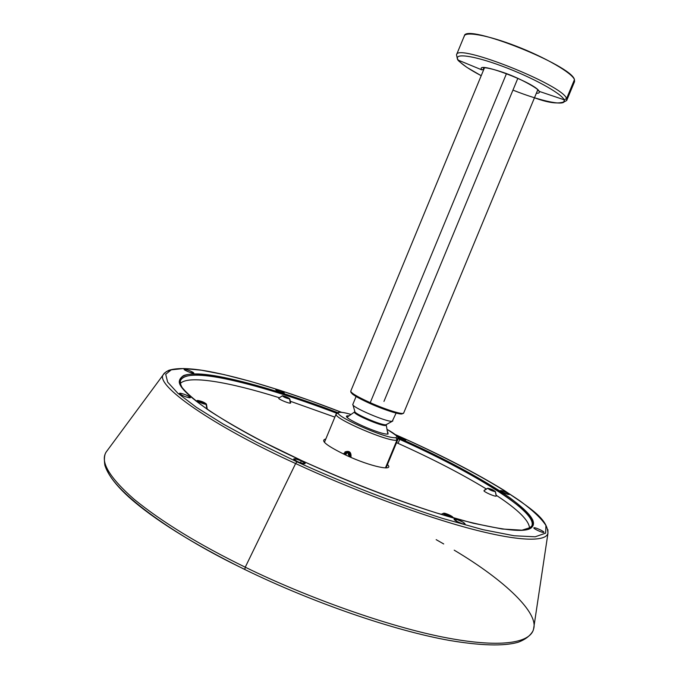 <?xml version="1.0" encoding="UTF-8"?>
<svg xmlns="http://www.w3.org/2000/svg" width="679" height="679" viewBox="0 0 679 679"><rect width="100%" height="100%" fill="white"/><g stroke="black" fill="none" stroke-linecap="round" stroke-linejoin="round"><path stroke-width="1.02" d="M370.233 402.672C386.198 409.836 403.733 415.2 403.682 413.002C403.733 415.2 386.198 409.836 370.233 402.672L506.475 73.629L370.233 402.672C357.646 396.943 351.153 393.124 350.746 391.197C351.153 393.124 357.646 396.943 370.233 402.672L370.089 403.547L370.233 402.672M517.831 78.323L383.958 401.416M484.483 67.773L350.763 391.138L350.916 392.335L352.588 394.202C355.957 396.655 361.771 399.77 370.055 403.53C357.409 397.758 351.17 394.007 351.332 392.292M402.452 413.469C402.749 415.726 385.672 410.54 370.097 403.547C385.409 410.091 395.823 413.57 401.34 414.003L403.666 413.053L537.768 89.84M464.36 35.792C465.777 23.196 571.913 65.337 574.459 79.63L566.566 98.616L574.459 79.63C572.134 72.984 545.534 57.486 516.303 46.197C487.055 34.833 463.63 30.869 464.164 36.742C463.63 30.869 487.055 34.833 516.303 46.197C545.534 57.486 572.134 72.984 574.459 79.63L574.561 81.582L566.736 100.424C560.922 104.498 550.168 103.615 534.475 97.776M512.951 90.112C541.995 101.714 567.788 106.942 564.096 99.771L539.168 91.359C535.85 83.016 473.603 59.803 481.92 69.912L483.804 69.08L481.92 69.912L458.367 60.185L481.92 69.912C473.603 59.803 535.85 83.016 539.168 91.359L564.096 99.771C561.533 93.422 532.166 77.279 502.401 66.245C472.584 55.109 452.503 52.724 458.367 60.185L457.442 59.277L458.367 60.185C461.55 64.165 469.164 69.334 481.207 75.7C469.164 69.334 461.55 64.165 458.367 60.185C452.503 52.724 472.584 55.109 502.401 66.245C532.166 77.279 561.533 93.422 564.096 99.771L566.566 98.616L566.693 100.517L566.566 98.616L564.096 99.771C565.123 104.702 555.252 104.031 534.483 97.768M566.566 98.616C563.595 85.359 457.57 43.091 456.568 54.66C457.57 43.091 563.595 85.359 566.566 98.616M539.168 91.359C539.847 92.7 538.905 93.337 536.351 93.261C538.905 93.337 539.847 92.7 539.168 91.359L538.294 90.434L539.168 91.359M483.804 69.08L483.482 67.688M352.842 404.361C350.737 406.831 387.675 422.644 392.275 421.235L396.103 413.104M392.844 420.946L386.054 424.723L386.521 424.485L386.241 425.173M354.794 411.398C353.691 413.638 382.379 425.877 386.054 424.723L392.275 421.235C387.76 422.635 351.366 407.128 352.825 404.438M354.506 412.06C352.825 414.114 381.997 426.624 385.748 425.453L386.054 424.723C382.302 425.886 353.131 413.375 354.811 411.33M386.054 424.723L385.748 425.453L386.249 425.156M386.266 425.062L385.748 425.453C381.904 426.641 352.138 413.783 354.54 411.983L347.139 417.186M336.139 414.02C332.608 418.205 390.086 442.861 396.977 440.077L395.993 437.539C388.074 440.23 327.091 412.773 339.865 412.348L339.865 412.348C341.809 412.17 345.348 412.815 350.474 414.3C345.348 412.815 341.809 412.17 339.865 412.348C327.091 412.773 388.074 440.23 395.993 437.539C398.301 436.724 395.467 434.093 387.497 429.629C395.467 434.093 398.301 436.724 395.993 437.539L396.977 440.077L397.869 439.474L396.977 440.077L385.434 467.907L396.977 440.077C390.086 442.861 332.608 418.205 336.139 414.02L337.455 413.333M387.777 432.048L388.099 433.991C382.243 435.833 338.694 416.244 347.614 415.828L348.573 415.803M344.949 451.934C349.21 450.474 351.238 452.053 351.035 456.67M339.517 412.229L338.235 412.433M344.312 453.818C347.75 450.915 349.634 451.781 349.957 456.398L350.72 456.67C350.322 450.983 348.004 449.922 343.769 453.496L344.312 453.818C347.75 450.915 349.634 451.781 349.957 456.398M348.879 456.5L349.303 454.862L347.996 453.029L345.823 453.275L344.974 454.726L345.823 453.275L347.996 453.029L349.303 454.862L348.879 456.5M348.683 456.407L349.303 454.862L347.996 453.029L349.303 454.862L348.683 456.407M347.996 453.029L345.823 453.275L347.996 453.029M345.823 453.275L345.204 454.828L345.823 453.275M346.57 453.19L345.772 455.091L346.57 453.19M348.531 453.733L348.242 454.845M180.546 384.959L180.308 380.155C184.34 373.747 200.322 373.509 228.246 379.425C258.75 386.088 294.881 397.359 336.648 413.231C292.887 396.621 255.55 385.103 224.647 378.695C196.46 372.966 181.556 374.121 179.943 382.175L180.546 384.959M397.605 438.473L399.71 439.406L398.072 443.353L399.71 439.406L398.03 438.659M337.887 412.696C268.825 386.215 202.444 368.816 183.72 375.504C179.579 377.94 179.035 381.938 182.091 387.488C187.379 393.939 196.604 401.781 209.76 411.016C225.139 420.946 243.82 431.666 265.812 443.183L301.943 460.693C346.604 480.961 394.219 499.447 435.893 512.764L473.051 523.203L502.171 529.009L521.973 530.172L532.081 527.006L532.828 520.089C529.034 513.876 521.396 506.458 509.912 497.826C484.271 479.875 444.499 458.639 400.211 438.6L399.71 439.406L400.211 438.6L397.758 437.505L400.211 438.6C438.108 455.482 471.532 473.068 500.474 491.375C527.057 509.242 537.59 521.116 532.073 527.006C527.32 533.422 502.036 530.681 456.229 518.79C410.108 505.974 348.403 482.234 301.943 460.693C232.965 429.468 176.413 392.428 179.383 380.919C181.038 372.856 196.121 371.744 224.622 377.6C255.881 384.153 293.557 395.823 337.65 412.603M528.398 529.043L530.791 527.498C536.325 521.625 525.885 509.785 499.472 491.986C470.691 473.747 437.437 456.22 399.71 439.406C468.756 469.461 541.205 514.088 531.971 525.818L528.398 529.043M170.87 369.962L166.38 371.574L163.707 374.146C152.783 384.076 214.148 426.667 295.62 463.545L296.935 461.822L257.265 442.547L223.238 424.069L196.443 407.375L177.83 393.226L167.662 382.124L165.701 374.307L171.286 369.826L183.534 368.536L201.442 370.216L223.977 374.57L250.152 381.275L279.018 390.009L309.726 400.457L341.478 412.289L309.726 400.457L279.018 390.009L250.152 381.275L223.977 374.57L201.442 370.216L183.534 368.536L171.286 369.826L165.701 374.307L167.662 382.124L177.83 393.226L196.443 407.375L223.238 424.069L257.265 442.547L296.935 461.822C345.56 483.915 397.47 504.056 442.708 518.45L482.913 529.654L514.181 535.765L535.196 536.8L545.627 533.151L545.95 525.504C541.562 518.697 533.108 510.642 520.581 501.331C492.725 481.988 450.135 459.318 402.953 437.989L395.28 434.577L403.012 438.006M400.585 438.515C406.517 440.722 407.188 440.578 402.596 438.065C396.68 435.859 396.001 436.011 400.585 438.515L397.385 436.538L402.596 438.065L405.804 440.043L400.585 438.515M501.28 491.435C507.103 494.388 509.513 495.118 508.512 493.633C502.723 490.696 500.304 489.966 501.28 491.435L500.431 490.594C502.036 490.535 504.726 491.545 508.512 493.633L509.377 494.482C507.765 494.541 505.066 493.531 501.28 491.435M533.889 527.821C532.803 528.534 543.327 533.312 543.871 532.353C544.872 531.615 534.483 526.896 533.889 527.821C534.449 526.921 544.516 531.428 543.896 532.311M456.475 519.359C452.596 519.189 454.667 520.691 462.696 523.865C466.524 524.01 464.444 522.499 456.475 519.359L455.83 520.895L456.475 519.359C461.44 521.048 464.317 522.609 465.115 524.027L462.696 523.865C457.705 522.168 454.82 520.606 454.03 519.189L456.475 519.359M301.281 460.846C293.09 457.901 291.86 458.172 297.589 461.669C305.813 464.614 307.044 464.334 301.281 460.846L300.457 462.832L301.281 460.846C303.853 462.068 305.151 462.976 305.168 463.562C304.311 464.096 301.79 463.468 297.589 461.669C295.017 460.447 293.727 459.539 293.718 458.953C294.576 458.418 297.105 459.046 301.281 460.846M189.95 397.045C187.727 394.983 177.194 391.783 179.859 393.981C182.074 396.061 192.7 399.269 189.95 397.045L189.645 397.784L189.95 397.045L190.29 397.614C187.591 397.716 184.111 396.502 179.859 393.981L179.528 393.421C182.227 393.319 185.698 394.533 189.95 397.045M193.311 373.195C195.993 373.289 186.869 369.147 184.561 369.223C181.811 369.104 191.037 373.297 193.311 373.195C189.102 372.304 186.046 371.023 184.145 369.359L184.561 369.223C188.787 370.131 191.843 371.413 193.719 373.068L193.311 373.195M281.853 392.674C285.63 393.379 284.391 392.487 278.152 389.992C274.35 389.279 275.581 390.17 281.853 392.674C278.203 391.384 276.141 390.349 275.682 389.585L278.152 389.992C281.793 391.282 283.839 392.318 284.306 393.082L281.853 392.674M402.138 439.169L402.596 438.065L402.138 439.169M508.172 494.431L508.512 493.633L508.172 494.431M543.871 532.353C543.361 533.287 533.219 528.746 533.855 527.872M184.365 369.716L184.561 369.223L184.365 369.716M277.728 391.019L278.152 389.992L277.728 391.019M341.512 412.297C287.472 391.35 234.51 375.097 199.957 369.953C185.588 367.984 175.106 368.145 168.528 370.437C165.218 372.364 163.605 373.603 163.707 374.146C152.783 384.076 214.148 426.667 295.62 463.545L245.255 567.194L295.62 463.545C349.235 488.498 421.591 515.964 472.44 529.213C523.373 542.479 546.052 541.044 547.953 533.312C546.052 541.044 523.373 542.479 472.44 529.213C421.591 515.964 349.235 488.498 295.62 463.545L296.935 461.822C345.56 483.915 397.47 504.056 442.708 518.45L482.913 529.654L514.181 535.765L535.196 536.8L545.627 533.151L545.95 525.504C541.562 518.697 533.108 510.642 520.581 501.331C492.725 481.988 450.135 459.318 402.953 437.989L395.254 434.552M454.209 550.168C505.541 580.74 538.88 613.213 533.575 629.017C530.851 641.757 504.769 648.835 446.383 637.785C388.108 626.742 305.363 596.748 245.255 567.194C305.363 596.748 388.108 626.742 446.383 637.785C504.769 648.835 530.851 641.757 533.575 629.017L547.953 533.312L547.902 529.662M403.02 438.023L402.97 437.98C442.683 455.821 476.497 473.348 504.412 490.561C530.986 508.554 547.427 518.764 547.953 533.312M436.164 539.652L443.701 543.955M245.255 567.194L244.796 569.511L245.255 567.194C199.21 544.736 162.171 522.109 134.145 499.303C109.234 477.362 99.923 461.593 106.196 451.993L107.672 449.99L106.196 451.993C99.923 461.593 109.234 477.362 134.145 499.303C162.171 522.109 199.21 544.736 245.255 567.194M105.932 466.074C109.158 488.26 170.624 534.017 244.652 569.35M244.703 569.46C192.208 543.421 153.505 519.214 128.594 496.841C115.634 484.976 107.715 474.417 104.838 465.166C103.463 455.21 105.873 452.528 106.196 451.993L163.707 374.146L166.33 371.608M276.226 390.179L277.864 390.705M397.928 443.294L396.544 442.666L397.928 443.294C432.09 458.664 461.499 473.849 486.147 488.863C461.499 473.849 432.09 458.664 397.928 443.294M334.857 417.118L290.663 401.382L334.857 417.118M279.171 397.69C228.781 381.836 187.531 374.783 180.156 383.703C187.531 374.783 228.781 381.836 279.171 397.69M529.561 528.432C529.391 520.818 518.323 509.785 496.357 495.347C518.323 509.785 529.391 520.818 529.561 528.432M387.463 464.555C394.889 471.735 370.479 466.549 346.723 455.533C326.709 445.857 319.733 440.357 325.81 439.016M443.548 513.273C447.121 513.723 450.219 515.064 452.825 517.305L451.535 517.457L452.732 517.483C454.132 516.863 444.558 512.475 443.548 513.273L441.027 514.351L443.548 513.273C443.506 514.079 445.5 515.285 449.532 516.88C445.594 515.327 443.591 514.139 443.514 513.29L441.044 514.351M450.958 516.668L449.048 516.32L445.322 514.079L449.048 516.32L450.958 516.668L450.041 515.726L445.322 514.079L450.041 515.726L450.55 516.702L450.041 515.726L449.71 516.524L450.041 515.726L450.873 516.694M446.841 515.361L447.232 514.436L446.841 515.361M450.041 515.726L447.232 514.436L450.041 515.726M447.232 514.436L445.322 514.079L447.232 514.436M206.06 404.285C203.946 404.531 195.119 400.474 197.682 400.449C202.792 401.586 205.576 402.868 206.06 404.285C201.756 403.445 198.854 402.197 197.351 400.542L197.682 400.449C201.485 401.128 204.396 402.333 206.424 404.064L206.993 409.14L206.06 404.285M199.295 401.187L202.189 403.012L204.438 403.547L204.107 402.893L199.295 401.187L204.642 403.479L199.618 401.832L199.295 401.187L201.544 401.722L201.179 402.622L201.544 401.722L204.107 402.893L199.295 401.187M207.273 409.335L206.424 404.064M289.568 398.938C285.621 397.979 283.27 396.918 282.523 395.764C286.462 396.731 288.804 397.784 289.568 398.938C286.182 398.183 283.771 397.147 282.337 395.823L282.523 395.764C285.579 396.409 287.989 397.419 289.772 398.811L290.349 403.156L289.568 398.938M283.881 396.375L288.329 398.293L283.881 396.375M282.345 395.815L278.729 398.191C277.983 398.997 288.448 403.462 290.349 403.156L290.68 402.995M496.239 496.086L495.356 491.672C492.003 491.01 489.474 489.865 487.76 488.243L484.865 489.746L487.76 488.243C491.104 488.914 493.633 490.051 495.356 491.672C492.088 491.036 489.551 489.899 487.734 488.26L483.991 490.662C483.109 491.588 495.339 497.003 496.239 496.086L495.407 491.579L487.76 488.243M489.219 488.905L493.905 491.002L489.219 488.905M481.207 75.709L466.999 67.442C460.447 62.57 457.417 60.058 457.901 59.905M464.309 35.911L456.517 54.77L457.442 59.277M483.456 67.739C482.141 68.24 484.059 65.982 503.105 72.398C520.122 78.077 538.668 89.068 538.294 90.426M352.851 404.328L356.076 396.528M392.42 421.201L386.512 424.502M354.803 411.372L352.825 404.404M354.514 412.034L354.794 411.355M386.266 425.113L387.819 434.034M386.079 467.899L397.852 439.517C395.577 436.317 404.557 440.764 387.488 429.612M350.491 414.283C345.815 412.883 342.165 412.204 339.542 412.238L336.164 413.961L324.426 442.36M179.697 381.623L179.511 382.082M179.943 382.175L179.383 380.919M530.791 527.498L532.073 527.006M531.351 527.286L531.165 527.744M533.575 629.017L533.023 630.85C530.18 635.892 525.13 639.72 517.873 642.342C503.47 646.34 480.588 645.687 449.209 640.39C393.879 630.511 313.358 602.927 244.813 569.511M195.968 401.051L197.36 400.534M290.671 403.003L289.772 398.811M496.315 495.993L495.407 491.579"/></g></svg>
